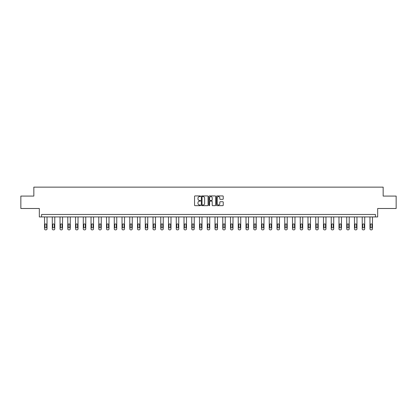 <?xml version="1.0" encoding="UTF-8"?>
<svg xmlns="http://www.w3.org/2000/svg" width="417" height="417" viewBox="0 0 417 417"><rect width="100%" height="100%" fill="white"/><g stroke="black" fill="none" stroke-linecap="round" stroke-linejoin="round"><path stroke-width="0.63" d="M200.551 196.261A0.339 0.339 0 0 0 200.212 195.922L195.031 195.922A0.49 0.49 0 0 0 194.546 196.407L194.546 205.185A0.49 0.49 0 0 0 195.031 205.67L200.212 205.67A0.339 0.339 0 0 0 200.551 205.331A0.339 0.339 0 0 0 200.212 204.987L199.54 204.987A1.559 1.559 0 0 1 197.981 203.428L197.981 202.698A1.559 1.559 0 0 1 199.54 201.14L200.212 201.14A0.339 0.339 0 0 0 200.551 200.796A0.339 0.339 0 0 0 200.212 200.457L199.54 200.457A1.559 1.559 0 0 1 197.981 198.893L197.981 198.164A1.559 1.559 0 0 1 199.54 196.605L200.212 196.605A0.339 0.339 0 0 0 200.551 196.261M20.85 196.079L20.85 208.495L39.328 208.495L39.328 216.939L377.672 216.939L377.672 208.495L396.15 208.495L396.15 196.079L383.16 196.079L383.16 187.139L33.84 187.139L33.84 196.079L20.85 196.079M222.746 199.357A0.49 0.49 0 0 0 223.236 198.873L223.236 196.407A0.49 0.49 0 0 0 222.746 195.922L216.996 195.922A0.49 0.49 0 0 0 216.506 196.407L216.506 205.185A0.49 0.49 0 0 0 216.996 205.67L222.746 205.67A0.49 0.49 0 0 0 223.236 205.185L223.236 202.209A0.49 0.49 0 0 0 222.746 201.724L220.285 201.724A0.49 0.49 0 0 0 219.801 202.209L219.801 203.684A1.303 1.303 0 0 1 218.492 204.987A1.303 1.303 0 0 1 217.189 203.684L217.189 197.908A1.303 1.303 0 0 1 218.492 196.605A1.303 1.303 0 0 1 219.801 197.908L219.801 198.873A0.49 0.49 0 0 0 220.285 199.357L222.746 199.357M375.415 216.939L375.415 214.458L41.585 214.458L41.585 216.939M208.073 196.407A0.49 0.49 0 0 0 207.588 195.922L201.833 195.922A0.49 0.49 0 0 0 201.343 196.407L201.343 205.185A0.49 0.49 0 0 0 201.833 205.67L207.588 205.67A0.49 0.49 0 0 0 208.073 205.185L208.073 196.407M209.412 195.922L215.167 195.922A0.49 0.49 0 0 1 215.657 196.407L215.657 205.185A0.49 0.49 0 0 1 215.167 205.67L212.706 205.67A0.49 0.49 0 0 1 212.217 205.185L212.217 201.625A0.49 0.49 0 0 0 211.732 201.14L210.095 201.14A0.49 0.49 0 0 0 209.61 201.625L209.61 205.331A0.339 0.339 0 0 1 209.266 205.67A0.339 0.339 0 0 1 208.927 205.331L208.927 196.407A0.49 0.49 0 0 1 209.412 195.922M202.37 196.605A0.339 0.339 0 0 0 202.026 196.944L202.026 204.648A0.339 0.339 0 0 0 202.37 204.987L203.074 204.987A1.559 1.559 0 0 0 204.638 203.428L204.638 198.164A1.559 1.559 0 0 0 203.074 196.605L202.37 196.605M212.217 197.934A1.303 1.303 0 0 0 210.913 196.626A1.303 1.303 0 0 0 209.61 197.934L209.61 199.967A0.49 0.49 0 0 0 210.095 200.457L211.732 200.457A0.49 0.49 0 0 0 212.217 199.967L212.217 197.934M47.027 216.939L47.027 228.87A0.996 0.996 0 0 1 46.032 229.861L45.536 229.861A0.996 0.996 0 0 1 44.541 228.87L44.541 216.939M46.579 227.083L46.579 224.695A0.792 0.792 0 0 0 45.781 223.903A0.792 0.792 0 0 0 44.989 224.695L44.989 227.083A0.792 0.792 0 0 0 45.781 227.875A0.792 0.792 0 0 0 46.579 227.083M54.773 216.939L54.773 228.87A0.996 0.996 0 0 1 53.783 229.861L53.282 229.861A0.996 0.996 0 0 1 52.292 228.87L52.292 216.939M54.325 227.083L54.325 224.695A0.792 0.792 0 0 0 53.532 223.903A0.792 0.792 0 0 0 52.74 224.695L52.74 227.083A0.792 0.792 0 0 0 53.532 227.875A0.792 0.792 0 0 0 54.325 227.083M62.524 216.939L62.524 228.87A0.996 0.996 0 0 1 61.528 229.861L61.033 229.861A0.996 0.996 0 0 1 60.038 228.87L60.038 216.939M62.076 227.083L62.076 224.695A0.792 0.792 0 0 0 61.278 223.903A0.792 0.792 0 0 0 60.486 224.695L60.486 227.083A0.792 0.792 0 0 0 61.278 227.875A0.792 0.792 0 0 0 62.076 227.083M70.27 216.939L70.27 228.87A0.996 0.996 0 0 1 69.279 229.861L68.779 229.861A0.996 0.996 0 0 1 67.789 228.87L67.789 216.939M69.821 227.083L69.821 224.695A0.792 0.792 0 0 0 69.029 223.903A0.792 0.792 0 0 0 68.237 224.695L68.237 227.083A0.792 0.792 0 0 0 69.029 227.875A0.792 0.792 0 0 0 69.821 227.083M78.021 216.939L78.021 228.87A0.996 0.996 0 0 1 77.025 229.861L76.53 229.861A0.996 0.996 0 0 1 75.534 228.87L75.534 216.939M77.572 227.083L77.572 224.695A0.792 0.792 0 0 0 76.775 223.903A0.792 0.792 0 0 0 75.983 224.695L75.983 227.083A0.792 0.792 0 0 0 76.775 227.875A0.792 0.792 0 0 0 77.572 227.083M85.766 216.939L85.766 228.87A0.996 0.996 0 0 1 84.776 229.861L84.276 229.861A0.996 0.996 0 0 1 83.285 228.87L83.285 216.939M85.318 227.083L85.318 224.695A0.792 0.792 0 0 0 84.526 223.903A0.792 0.792 0 0 0 83.734 224.695L83.734 227.083A0.792 0.792 0 0 0 84.526 227.875A0.792 0.792 0 0 0 85.318 227.083M93.517 216.939L93.517 228.87A0.996 0.996 0 0 1 92.522 229.861L92.027 229.861A0.996 0.996 0 0 1 91.031 228.87L91.031 216.939M93.069 227.083L93.069 224.695A0.792 0.792 0 0 0 92.272 223.903A0.792 0.792 0 0 0 91.479 224.695L91.479 227.083A0.792 0.792 0 0 0 92.272 227.875A0.792 0.792 0 0 0 93.069 227.083M101.263 216.939L101.263 228.87A0.996 0.996 0 0 1 100.273 229.861L99.772 229.861A0.996 0.996 0 0 1 98.782 228.87L98.782 216.939M100.815 227.083L100.815 224.695A0.792 0.792 0 0 0 100.023 223.903A0.792 0.792 0 0 0 99.23 224.695L99.23 227.083A0.792 0.792 0 0 0 100.023 227.875A0.792 0.792 0 0 0 100.815 227.083M109.014 216.939L109.014 228.87A0.996 0.996 0 0 1 108.019 229.861L107.523 229.861A0.996 0.996 0 0 1 106.528 228.87L106.528 216.939M108.566 227.083L108.566 224.695A0.792 0.792 0 0 0 107.768 223.903A0.792 0.792 0 0 0 106.976 224.695L106.976 227.083A0.792 0.792 0 0 0 107.768 227.875A0.792 0.792 0 0 0 108.566 227.083M116.76 216.939L116.76 228.87A0.996 0.996 0 0 1 115.77 229.861L115.269 229.861A0.996 0.996 0 0 1 114.279 228.87L114.279 216.939M116.312 227.083L116.312 224.695A0.792 0.792 0 0 0 115.519 223.903A0.792 0.792 0 0 0 114.727 224.695L114.727 227.083A0.792 0.792 0 0 0 115.519 227.875A0.792 0.792 0 0 0 116.312 227.083M124.511 216.939L124.511 228.87A0.996 0.996 0 0 1 123.515 229.861L123.02 229.861A0.996 0.996 0 0 1 122.025 228.87L122.025 216.939M124.063 227.083L124.063 224.695A0.792 0.792 0 0 0 123.265 223.903A0.792 0.792 0 0 0 122.473 224.695L122.473 227.083A0.792 0.792 0 0 0 123.265 227.875A0.792 0.792 0 0 0 124.063 227.083M132.257 216.939L132.257 228.87A0.996 0.996 0 0 1 131.266 229.861L130.766 229.861A0.996 0.996 0 0 1 129.776 228.87L129.776 216.939M131.808 227.083L131.808 224.695A0.792 0.792 0 0 0 131.016 223.903A0.792 0.792 0 0 0 130.224 224.695L130.224 227.083A0.792 0.792 0 0 0 131.016 227.875A0.792 0.792 0 0 0 131.808 227.083M140.008 216.939L140.008 228.87A0.996 0.996 0 0 1 139.012 229.861L138.517 229.861A0.996 0.996 0 0 1 137.521 228.87L137.521 216.939M139.559 227.083L139.559 224.695A0.792 0.792 0 0 0 138.762 223.903A0.792 0.792 0 0 0 137.97 224.695L137.97 227.083A0.792 0.792 0 0 0 138.762 227.875A0.792 0.792 0 0 0 139.559 227.083M147.754 216.939L147.754 228.87A0.996 0.996 0 0 1 146.763 229.861L146.263 229.861A0.996 0.996 0 0 1 145.272 228.87L145.272 216.939M147.305 227.083L147.305 224.695A0.792 0.792 0 0 0 146.513 223.903A0.792 0.792 0 0 0 145.721 224.695L145.721 227.083A0.792 0.792 0 0 0 146.513 227.875A0.792 0.792 0 0 0 147.305 227.083M155.505 216.939L155.505 228.87A0.996 0.996 0 0 1 154.509 229.861L154.014 229.861A0.996 0.996 0 0 1 153.018 228.87L153.018 216.939M155.056 227.083L155.056 224.695A0.792 0.792 0 0 0 154.259 223.903A0.792 0.792 0 0 0 153.466 224.695L153.466 227.083A0.792 0.792 0 0 0 154.259 227.875A0.792 0.792 0 0 0 155.056 227.083M163.25 216.939L163.25 228.87A0.996 0.996 0 0 1 162.26 229.861L161.76 229.861A0.996 0.996 0 0 1 160.769 228.87L160.769 216.939M162.802 227.083L162.802 224.695A0.792 0.792 0 0 0 162.01 223.903A0.792 0.792 0 0 0 161.217 224.695L161.217 227.083A0.792 0.792 0 0 0 162.01 227.875A0.792 0.792 0 0 0 162.802 227.083M171.001 216.939L171.001 228.87A0.996 0.996 0 0 1 170.006 229.861L169.51 229.861A0.996 0.996 0 0 1 168.515 228.87L168.515 216.939M170.553 227.083L170.553 224.695A0.792 0.792 0 0 0 169.755 223.903A0.792 0.792 0 0 0 168.963 224.695L168.963 227.083A0.792 0.792 0 0 0 169.755 227.875A0.792 0.792 0 0 0 170.553 227.083M178.747 216.939L178.747 228.87A0.996 0.996 0 0 1 177.757 229.861L177.256 229.861A0.996 0.996 0 0 1 176.266 228.87L176.266 216.939M178.299 227.083L178.299 224.695A0.792 0.792 0 0 0 177.506 223.903A0.792 0.792 0 0 0 176.714 224.695L176.714 227.083A0.792 0.792 0 0 0 177.506 227.875A0.792 0.792 0 0 0 178.299 227.083M186.498 216.939L186.498 228.87A0.996 0.996 0 0 1 185.502 229.861L185.007 229.861A0.996 0.996 0 0 1 184.012 228.87L184.012 216.939M186.05 227.083L186.05 224.695A0.792 0.792 0 0 0 185.252 223.903A0.792 0.792 0 0 0 184.46 224.695L184.46 227.083A0.792 0.792 0 0 0 185.252 227.875A0.792 0.792 0 0 0 186.05 227.083M194.244 216.939L194.244 228.87A0.996 0.996 0 0 1 193.253 229.861L192.753 229.861A0.996 0.996 0 0 1 191.763 228.87L191.763 216.939M193.796 227.083L193.796 224.695A0.792 0.792 0 0 0 193.003 223.903A0.792 0.792 0 0 0 192.211 224.695L192.211 227.083A0.792 0.792 0 0 0 193.003 227.875A0.792 0.792 0 0 0 193.796 227.083M201.995 216.939L201.995 228.87A0.996 0.996 0 0 1 200.999 229.861L200.504 229.861A0.996 0.996 0 0 1 199.508 228.87L199.508 216.939M201.547 227.083L201.547 224.695A0.792 0.792 0 0 0 200.749 223.903A0.792 0.792 0 0 0 199.957 224.695L199.957 227.083A0.792 0.792 0 0 0 200.749 227.875A0.792 0.792 0 0 0 201.547 227.083M209.741 216.939L209.741 228.87A0.996 0.996 0 0 1 208.75 229.861L208.25 229.861A0.996 0.996 0 0 1 207.259 228.87L207.259 216.939M209.292 227.083L209.292 224.695A0.792 0.792 0 0 0 208.5 223.903A0.792 0.792 0 0 0 207.708 224.695L207.708 227.083A0.792 0.792 0 0 0 208.5 227.875A0.792 0.792 0 0 0 209.292 227.083M217.492 216.939L217.492 228.87A0.996 0.996 0 0 1 216.496 229.861L216.001 229.861A0.996 0.996 0 0 1 215.005 228.87L215.005 216.939M217.043 227.083L217.043 224.695A0.792 0.792 0 0 0 216.251 223.903A0.792 0.792 0 0 0 215.453 224.695L215.453 227.083A0.792 0.792 0 0 0 216.251 227.875A0.792 0.792 0 0 0 217.043 227.083M225.237 216.939L225.237 228.87A0.996 0.996 0 0 1 224.247 229.861L223.747 229.861A0.996 0.996 0 0 1 222.756 228.87L222.756 216.939M224.789 227.083L224.789 224.695A0.792 0.792 0 0 0 223.997 223.903A0.792 0.792 0 0 0 223.204 224.695L223.204 227.083A0.792 0.792 0 0 0 223.997 227.875A0.792 0.792 0 0 0 224.789 227.083M232.988 216.939L232.988 228.87A0.996 0.996 0 0 1 231.993 229.861L231.498 229.861A0.996 0.996 0 0 1 230.502 228.87L230.502 216.939M232.54 227.083L232.54 224.695A0.792 0.792 0 0 0 231.748 223.903A0.792 0.792 0 0 0 230.95 224.695L230.95 227.083A0.792 0.792 0 0 0 231.748 227.875A0.792 0.792 0 0 0 232.54 227.083M240.734 216.939L240.734 228.87A0.996 0.996 0 0 1 239.744 229.861L239.243 229.861A0.996 0.996 0 0 1 238.253 228.87L238.253 216.939M240.286 227.083L240.286 224.695A0.792 0.792 0 0 0 239.494 223.903A0.792 0.792 0 0 0 238.701 224.695L238.701 227.083A0.792 0.792 0 0 0 239.494 227.875A0.792 0.792 0 0 0 240.286 227.083M248.485 216.939L248.485 228.87A0.996 0.996 0 0 1 247.489 229.861L246.994 229.861A0.996 0.996 0 0 1 245.999 228.87L245.999 216.939M248.037 227.083L248.037 224.695A0.792 0.792 0 0 0 247.245 223.903A0.792 0.792 0 0 0 246.447 224.695L246.447 227.083A0.792 0.792 0 0 0 247.245 227.875A0.792 0.792 0 0 0 248.037 227.083M256.231 216.939L256.231 228.87A0.996 0.996 0 0 1 255.24 229.861L254.74 229.861A0.996 0.996 0 0 1 253.75 228.87L253.75 216.939M255.783 227.083L255.783 224.695A0.792 0.792 0 0 0 254.99 223.903A0.792 0.792 0 0 0 254.198 224.695L254.198 227.083A0.792 0.792 0 0 0 254.99 227.875A0.792 0.792 0 0 0 255.783 227.083M263.982 216.939L263.982 228.87A0.996 0.996 0 0 1 262.986 229.861L262.491 229.861A0.996 0.996 0 0 1 261.495 228.87L261.495 216.939M263.534 227.083L263.534 224.695A0.792 0.792 0 0 0 262.741 223.903A0.792 0.792 0 0 0 261.944 224.695L261.944 227.083A0.792 0.792 0 0 0 262.741 227.875A0.792 0.792 0 0 0 263.534 227.083M271.728 216.939L271.728 228.87A0.996 0.996 0 0 1 270.737 229.861L270.237 229.861A0.996 0.996 0 0 1 269.246 228.87L269.246 216.939M271.279 227.083L271.279 224.695A0.792 0.792 0 0 0 270.487 223.903A0.792 0.792 0 0 0 269.695 224.695L269.695 227.083A0.792 0.792 0 0 0 270.487 227.875A0.792 0.792 0 0 0 271.279 227.083M279.479 216.939L279.479 228.87A0.996 0.996 0 0 1 278.483 229.861L277.988 229.861A0.996 0.996 0 0 1 276.992 228.87L276.992 216.939M279.03 227.083L279.03 224.695A0.792 0.792 0 0 0 278.238 223.903A0.792 0.792 0 0 0 277.441 224.695L277.441 227.083A0.792 0.792 0 0 0 278.238 227.875A0.792 0.792 0 0 0 279.03 227.083M287.224 216.939L287.224 228.87A0.996 0.996 0 0 1 286.234 229.861L285.734 229.861A0.996 0.996 0 0 1 284.743 228.87L284.743 216.939M286.776 227.083L286.776 224.695A0.792 0.792 0 0 0 285.984 223.903A0.792 0.792 0 0 0 285.192 224.695L285.192 227.083A0.792 0.792 0 0 0 285.984 227.875A0.792 0.792 0 0 0 286.776 227.083M294.975 216.939L294.975 228.87A0.996 0.996 0 0 1 293.98 229.861L293.485 229.861A0.996 0.996 0 0 1 292.489 228.87L292.489 216.939M294.527 227.083L294.527 224.695A0.792 0.792 0 0 0 293.735 223.903A0.792 0.792 0 0 0 292.937 224.695L292.937 227.083A0.792 0.792 0 0 0 293.735 227.875A0.792 0.792 0 0 0 294.527 227.083M302.721 216.939L302.721 228.87A0.996 0.996 0 0 1 301.731 229.861L301.23 229.861A0.996 0.996 0 0 1 300.24 228.87L300.24 216.939M302.273 227.083L302.273 224.695A0.792 0.792 0 0 0 301.481 223.903A0.792 0.792 0 0 0 300.688 224.695L300.688 227.083A0.792 0.792 0 0 0 301.481 227.875A0.792 0.792 0 0 0 302.273 227.083M310.472 216.939L310.472 228.87A0.996 0.996 0 0 1 309.477 229.861L308.981 229.861A0.996 0.996 0 0 1 307.986 228.87L307.986 216.939M310.024 227.083L310.024 224.695A0.792 0.792 0 0 0 309.232 223.903A0.792 0.792 0 0 0 308.434 224.695L308.434 227.083A0.792 0.792 0 0 0 309.232 227.875A0.792 0.792 0 0 0 310.024 227.083M318.218 216.939L318.218 228.87A0.996 0.996 0 0 1 317.228 229.861L316.727 229.861A0.996 0.996 0 0 1 315.737 228.87L315.737 216.939M317.77 227.083L317.77 224.695A0.792 0.792 0 0 0 316.977 223.903A0.792 0.792 0 0 0 316.185 224.695L316.185 227.083A0.792 0.792 0 0 0 316.977 227.875A0.792 0.792 0 0 0 317.77 227.083M325.969 216.939L325.969 228.87A0.996 0.996 0 0 1 324.973 229.861L324.478 229.861A0.996 0.996 0 0 1 323.483 228.87L323.483 216.939M325.521 227.083L325.521 224.695A0.792 0.792 0 0 0 324.728 223.903A0.792 0.792 0 0 0 323.931 224.695L323.931 227.083A0.792 0.792 0 0 0 324.728 227.875A0.792 0.792 0 0 0 325.521 227.083M333.715 216.939L333.715 228.87A0.996 0.996 0 0 1 332.724 229.861L332.224 229.861A0.996 0.996 0 0 1 331.234 228.87L331.234 216.939M333.266 227.083L333.266 224.695A0.792 0.792 0 0 0 332.474 223.903A0.792 0.792 0 0 0 331.682 224.695L331.682 227.083A0.792 0.792 0 0 0 332.474 227.875A0.792 0.792 0 0 0 333.266 227.083M341.466 216.939L341.466 228.87A0.996 0.996 0 0 1 340.47 229.861L339.975 229.861A0.996 0.996 0 0 1 338.979 228.87L338.979 216.939M341.017 227.083L341.017 224.695A0.792 0.792 0 0 0 340.225 223.903A0.792 0.792 0 0 0 339.428 224.695L339.428 227.083A0.792 0.792 0 0 0 340.225 227.875A0.792 0.792 0 0 0 341.017 227.083M349.211 216.939L349.211 228.87A0.996 0.996 0 0 1 348.221 229.861L347.721 229.861A0.996 0.996 0 0 1 346.73 228.87L346.73 216.939M348.763 227.083L348.763 224.695A0.792 0.792 0 0 0 347.971 223.903A0.792 0.792 0 0 0 347.179 224.695L347.179 227.083A0.792 0.792 0 0 0 347.971 227.875A0.792 0.792 0 0 0 348.763 227.083M356.962 216.939L356.962 228.87A0.996 0.996 0 0 1 355.967 229.861L355.472 229.861A0.996 0.996 0 0 1 354.476 228.87L354.476 216.939M356.514 227.083L356.514 224.695A0.792 0.792 0 0 0 355.722 223.903A0.792 0.792 0 0 0 354.924 224.695L354.924 227.083A0.792 0.792 0 0 0 355.722 227.875A0.792 0.792 0 0 0 356.514 227.083M364.708 216.939L364.708 228.87A0.996 0.996 0 0 1 363.718 229.861L363.217 229.861A0.996 0.996 0 0 1 362.227 228.87L362.227 216.939M364.26 227.083L364.26 224.695A0.792 0.792 0 0 0 363.468 223.903A0.792 0.792 0 0 0 362.675 224.695L362.675 227.083A0.792 0.792 0 0 0 363.468 227.875A0.792 0.792 0 0 0 364.26 227.083M372.459 216.939L372.459 228.87A0.996 0.996 0 0 1 371.464 229.861L370.968 229.861A0.996 0.996 0 0 1 369.973 228.87L369.973 216.939M372.011 227.083L372.011 224.695A0.792 0.792 0 0 0 371.219 223.903A0.792 0.792 0 0 0 370.421 224.695L370.421 227.083A0.792 0.792 0 0 0 371.219 227.875A0.792 0.792 0 0 0 372.011 227.083"/></g></svg>
